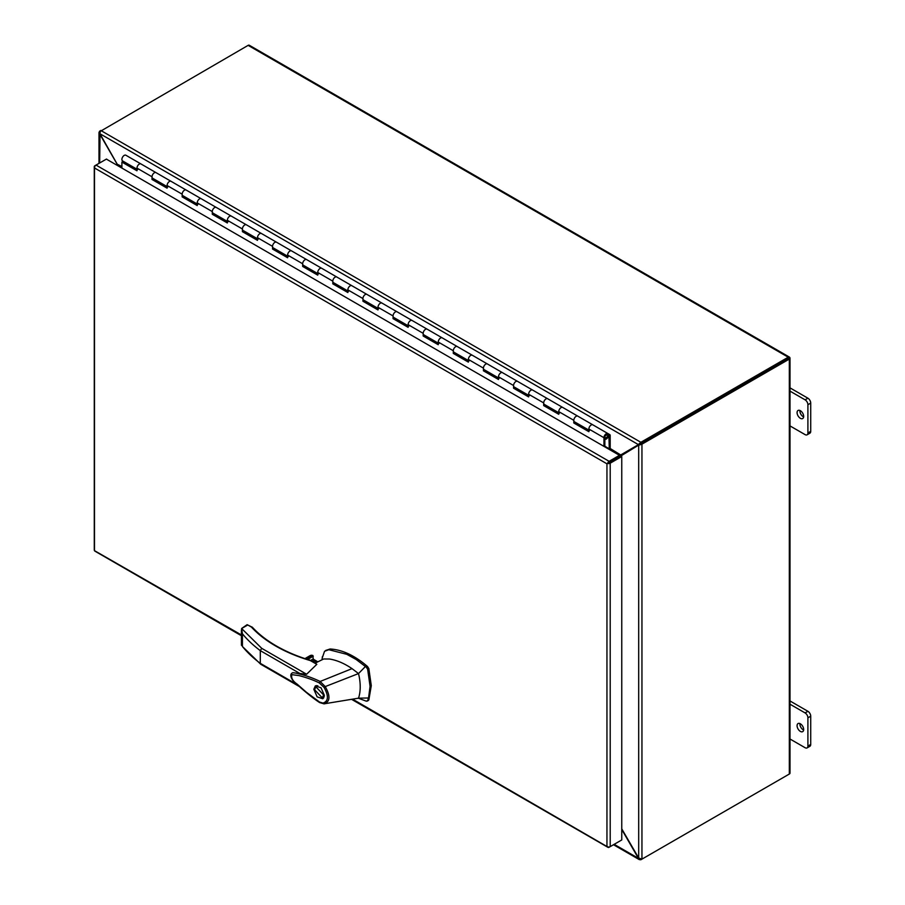 <?xml version="1.0" encoding="UTF-8"?>
<svg xmlns="http://www.w3.org/2000/svg" width="905" height="905" viewBox="0 0 905 905"><rect width="100%" height="100%" fill="white"/><g stroke="black" fill="none" stroke-linecap="round" stroke-linejoin="round"><path stroke-width="1.36" d="M275.708 646.034A1.278 0.735 120 0 1 276.342 645.966C286.5 651.815 297.971 656.645 310.766 660.435L316.818 664.315L310.404 660.616C297.632 656.838 286.059 651.985 275.708 646.034C265.912 640.355 257.823 634.043 251.432 627.086L251.352 627.041M310.404 660.616L310.992 661.001L310.404 660.616A1.278 0.735 120 0 1 311.048 660.548M358.312 698.208L366.344 701.194L367.656 700.594L368.55 697.981L370.077 686.363L367.656 669.327L366.344 667.223L356.151 659.496L346.819 654.326L328.832 649.711L324.544 651.283L322.327 657.765M367.554 700.504L368.855 699.904L371.288 685.673L368.855 668.637L367.554 666.533C354.636 655.458 342.135 649.62 330.042 649.009L325.642 650.457M316.648 662.426L315.472 661.17L311.071 660.571M316.286 662.607A3.993 2.308 0 0 0 315.245 661.566A3.993 2.308 0 0 0 311.693 660.922M313.82 689.282L315.359 685.866L321.026 687.789L324.363 695.368L322.814 698.784L317.146 696.861L313.82 689.282M316.422 685.538L315.856 686.816M322.282 697.857L314.567 689.712L315.89 686.793L323.605 694.938L322.282 697.857L324.205 696.748M319.646 702.563C310.732 696.974 295.912 683.761 292.722 680.243C290.211 676.442 290.177 673.954 292.609 672.766L293.469 672.709C302.021 674.157 310.913 677.076 320.178 681.454L352.022 668.637C344.285 663.365 336.762 660.152 329.465 659.021L323.662 658.987L315.37 663.048M316.818 664.315L306.603 674.248L292.722 672.732M320.212 702.552L306.32 692.201L297.157 684.146C292.722 681.092 290.957 677.924 291.863 674.655L299.012 675.605C306.965 677.687 313.752 680.141 319.375 682.992L320.178 681.454M368.55 697.981L358.527 698.174L324.013 703.841L319.68 702.585M352.022 668.637L358.527 673.569L365.462 666.465M366.344 701.194L368.855 699.904M320.144 681.465L325.234 686.59L358.527 673.569L359.127 676.307C360.756 684.712 360.552 692.008 358.527 698.174M248.671 625.491L247.766 624.97L241.624 628.511L261.737 648.342L260.301 650.638L260.301 663.342L261.737 664.168L260.301 663.342A157.64 91.009 180 0 1 242.427 646.509L260.651 664.191M310.664 660.401L312.836 659.145L317.666 661.94M324.092 687.449L325.234 686.59C330.551 696.069 330.144 701.816 324.013 703.841L322.961 703.095C328.447 701.307 328.832 696.092 324.092 687.449L319.375 682.992M319.431 702.009L322.961 703.095M241.624 628.511L242.427 633.817A157.64 91.009 0 0 0 260.301 650.638L300.551 673.874M252.563 627.787A1.278 0.916 137.4 0 0 251.432 627.086L247.766 624.97L246.861 625.491M276.342 645.966C266.726 640.401 258.74 634.167 252.371 627.267L247.122 624.688L241.578 628.511M305.2 658.693L311.196 655.22L309.521 656.193L311.196 655.22L312.779 655.435L313.288 659.191M242.427 633.817L242.427 646.509L241.578 644.337M322.248 697.879L323.639 698.027M317.813 685.685L315.89 686.793M604.823 446.878A1.901 1.097 120 0 0 604.845 446.595L604.845 437.183A2.002 1.154 -60 0 1 606.26 434.739A2.002 1.154 -60 0 1 607.255 434.638A2.002 1.154 -60 0 1 607.56 436.244A2.002 1.154 -60 0 1 606.26 437.997A2.002 1.154 -60 0 1 605.603 438.19L605.332 438.043M154.348 172.787A3.281 1.889 -60 0 1 155.988 172.629L155.988 172.629A3.281 1.889 120 0 0 153.465 173.5A3.281 1.889 120 0 0 152.029 176.803A3.281 1.889 -60 0 1 154.348 172.787M137.651 169.608A3.281 1.889 -60 0 1 136.972 168.104A3.281 1.889 -60 0 1 138.397 164.812A3.281 1.889 -60 0 1 140.92 163.929A3.281 1.889 120 0 0 139.291 164.088A3.281 1.889 120 0 0 136.972 168.104L136.972 170.774L121.904 162.086L121.904 168.07M184.473 190.186A3.281 1.889 -60 0 1 186.113 190.016L186.113 190.016A3.281 1.889 120 0 0 183.591 190.898A3.281 1.889 120 0 0 182.165 194.19A3.281 1.889 -60 0 1 184.473 190.186M167.776 186.996A3.281 1.889 -60 0 1 167.097 185.502A3.281 1.889 -60 0 1 168.522 182.199A3.281 1.889 -60 0 1 171.056 181.328A3.281 1.889 120 0 0 169.416 181.486A3.281 1.889 120 0 0 167.097 185.502L167.097 188.172L152.029 179.473L152.029 176.803A3.281 1.889 120 0 0 152.707 178.296L167.097 186.6M214.609 207.573A3.281 1.889 -60 0 1 216.238 207.415L216.238 207.415A3.281 1.889 120 0 0 213.716 208.297A3.281 1.889 120 0 0 212.29 211.589A3.281 1.889 -60 0 1 214.609 207.573M197.901 204.394A3.281 1.889 -60 0 1 197.222 202.89A3.281 1.889 -60 0 1 198.659 199.598A3.281 1.889 -60 0 1 201.182 198.715A3.281 1.889 120 0 0 199.541 198.885A3.281 1.889 120 0 0 197.222 202.89L197.222 205.571L182.165 196.871L182.165 194.19A3.281 1.889 120 0 0 182.844 195.695L197.222 203.998M244.735 224.972A3.281 1.889 -60 0 1 246.375 224.813L246.375 224.813A3.281 1.889 120 0 0 243.841 225.684A3.281 1.889 120 0 0 242.416 228.976A3.281 1.889 -60 0 1 244.735 224.972M228.026 221.782A3.281 1.889 -60 0 1 227.347 220.288A3.281 1.889 -60 0 1 228.784 216.985A3.281 1.889 -60 0 1 231.307 216.114A3.281 1.889 120 0 0 229.666 216.272A3.281 1.889 120 0 0 227.347 220.288L227.347 222.958L212.29 214.259L212.29 211.589A3.281 1.889 120 0 0 212.969 213.082L227.347 221.397M274.86 242.359A3.281 1.889 -60 0 1 276.5 242.201L276.5 242.201A3.281 1.889 120 0 0 273.977 243.083A3.281 1.889 120 0 0 272.541 246.375A3.281 1.889 -60 0 1 274.86 242.359M258.163 239.18A3.281 1.889 -60 0 1 257.484 237.676A3.281 1.889 -60 0 1 258.909 234.384A3.281 1.889 -60 0 1 261.432 233.501A3.281 1.889 120 0 0 259.792 233.671A3.281 1.889 120 0 0 257.484 237.676L257.484 240.357L242.416 231.657L242.416 228.976A3.281 1.889 120 0 0 243.094 230.481L257.484 238.784M304.985 259.758A3.281 1.889 -60 0 1 306.625 259.599L306.625 259.599A3.281 1.889 120 0 0 304.103 260.47A3.281 1.889 120 0 0 302.666 263.774A3.281 1.889 -60 0 1 304.985 259.758M288.288 256.568A3.281 1.889 -60 0 1 287.609 255.074A3.281 1.889 -60 0 1 289.034 251.771A3.281 1.889 -60 0 1 291.557 250.9A3.281 1.889 120 0 0 289.928 251.058A3.281 1.889 120 0 0 287.609 255.074L287.609 257.744L272.541 249.045L272.541 246.375A3.281 1.889 120 0 0 273.22 247.88L287.609 256.183M335.11 277.156A3.281 1.889 -60 0 1 336.751 276.987L336.751 276.987A3.281 1.889 120 0 0 334.228 277.869A3.281 1.889 120 0 0 332.802 281.161A3.281 1.889 -60 0 1 335.11 277.156M318.413 273.966A3.281 1.889 -60 0 1 317.734 272.462A3.281 1.889 -60 0 1 319.16 269.17A3.281 1.889 -60 0 1 321.694 268.287A3.281 1.889 120 0 0 320.053 268.457A3.281 1.889 120 0 0 317.734 272.462L317.734 275.143L302.666 266.443L302.666 263.774A3.281 1.889 120 0 0 303.345 265.267L317.734 273.57M365.247 294.544A3.281 1.889 -60 0 1 366.876 294.385L366.876 294.385A3.281 1.889 120 0 0 364.353 295.256A3.281 1.889 120 0 0 362.928 298.56A3.281 1.889 -60 0 1 365.247 294.544M348.538 291.365A3.281 1.889 -60 0 1 347.859 289.86A3.281 1.889 -60 0 1 349.296 286.568A3.281 1.889 -60 0 1 351.819 285.686A3.281 1.889 120 0 0 350.178 285.844A3.281 1.889 120 0 0 347.859 289.86L347.859 292.53L332.802 283.842L332.802 281.161A3.281 1.889 120 0 0 333.481 282.665L347.859 290.969M395.372 311.942A3.281 1.889 -60 0 1 397.012 311.773L397.012 311.773A3.281 1.889 120 0 0 394.478 312.655A3.281 1.889 120 0 0 393.053 315.947A3.281 1.889 -60 0 1 395.372 311.942M378.663 308.752A3.281 1.889 -60 0 1 377.985 307.259A3.281 1.889 -60 0 1 379.421 303.956A3.281 1.889 -60 0 1 381.944 303.085A3.281 1.889 120 0 0 380.304 303.243A3.281 1.889 120 0 0 377.985 307.259L377.985 309.929L362.928 301.229L362.928 298.56A3.281 1.889 120 0 0 363.606 300.053L377.985 308.367M425.497 329.33A3.281 1.889 -60 0 1 427.137 329.171L427.137 329.171A3.281 1.889 120 0 0 424.615 330.054A3.281 1.889 120 0 0 423.178 333.345A3.281 1.889 -60 0 1 425.497 329.33M408.8 326.151A3.281 1.889 -60 0 1 408.121 324.646A3.281 1.889 -60 0 1 409.546 321.354A3.281 1.889 -60 0 1 412.069 320.472A3.281 1.889 120 0 0 410.429 320.642A3.281 1.889 120 0 0 408.121 324.646L408.121 327.327L393.053 318.628L393.053 315.947A3.281 1.889 120 0 0 393.732 317.451L408.121 325.755M455.622 346.728A3.281 1.889 -60 0 1 457.263 346.57L457.263 346.57A3.281 1.889 120 0 0 454.74 347.441A3.281 1.889 120 0 0 453.303 350.744A3.281 1.889 -60 0 1 455.622 346.728M438.925 343.538A3.281 1.889 -60 0 1 438.246 342.045A3.281 1.889 -60 0 1 439.672 338.742A3.281 1.889 -60 0 1 442.194 337.87A3.281 1.889 120 0 0 440.565 338.029A3.281 1.889 120 0 0 438.246 342.045L438.246 344.715L423.178 336.015L423.178 333.345A3.281 1.889 120 0 0 423.857 334.85L438.246 343.153M485.747 364.127A3.281 1.889 -60 0 1 487.388 363.957L487.388 363.957A3.281 1.889 120 0 0 484.865 364.839A3.281 1.889 120 0 0 483.44 368.131A3.281 1.889 -60 0 1 485.747 364.127M469.05 360.937A3.281 1.889 -60 0 1 468.371 359.432A3.281 1.889 -60 0 1 469.797 356.14A3.281 1.889 -60 0 1 472.32 355.258A3.281 1.889 120 0 0 470.691 355.427A3.281 1.889 120 0 0 468.371 359.432L468.371 362.113L453.303 353.414L453.303 350.744A3.281 1.889 120 0 0 453.982 352.237L468.371 360.541M515.884 381.514A3.281 1.889 -60 0 1 517.513 381.356L517.513 381.356A3.281 1.889 120 0 0 514.99 382.227A3.281 1.889 120 0 0 513.565 385.53A3.281 1.889 -60 0 1 515.884 381.514M499.175 378.324A3.281 1.889 -60 0 1 498.497 376.831A3.281 1.889 -60 0 1 499.933 373.539A3.281 1.889 -60 0 1 502.456 372.656A3.281 1.889 120 0 0 500.816 372.815A3.281 1.889 120 0 0 498.497 376.831L498.497 379.5L483.44 370.812L483.44 368.131A3.281 1.889 120 0 0 484.118 369.636L498.497 377.939M546.009 398.913A3.281 1.889 -60 0 1 547.638 398.743L547.638 398.743A3.281 1.889 120 0 0 545.115 399.625A3.281 1.889 120 0 0 543.69 402.917A3.281 1.889 -60 0 1 546.009 398.913M529.301 395.723A3.281 1.889 -60 0 1 528.622 394.229A3.281 1.889 -60 0 1 530.059 390.926A3.281 1.889 -60 0 1 532.581 390.055A3.281 1.889 120 0 0 530.941 390.213A3.281 1.889 120 0 0 528.622 394.229L528.622 396.899L513.565 388.2L513.565 385.53A3.281 1.889 120 0 0 514.244 387.023L528.622 395.327M576.134 416.3A3.281 1.889 -60 0 1 577.775 416.142L577.775 416.142A3.281 1.889 120 0 0 575.252 417.013A3.281 1.889 120 0 0 573.815 420.316A3.281 1.889 -60 0 1 576.134 416.3M559.437 413.121A3.281 1.889 -60 0 1 558.758 411.617A3.281 1.889 -60 0 1 560.184 408.325A3.281 1.889 -60 0 1 562.706 407.442A3.281 1.889 120 0 0 561.066 407.601A3.281 1.889 120 0 0 558.758 411.617L558.758 414.286L543.69 405.598L543.69 402.917A3.281 1.889 120 0 0 544.369 404.422L558.758 412.725M605.603 438.19L605.185 439.355A3.281 1.889 120 0 0 606.26 439.049A3.281 1.889 120 0 0 608.398 436.165A3.281 1.889 120 0 0 607.9 433.54A3.281 1.889 120 0 0 606.26 433.699A3.281 1.889 120 0 0 603.94 437.703L603.94 446.369M589.562 430.509A3.281 1.889 -60 0 1 588.884 429.015A3.281 1.889 -60 0 1 590.309 425.712A3.281 1.889 -60 0 1 592.832 424.841A3.281 1.889 120 0 0 591.191 424.999A3.281 1.889 120 0 0 588.884 429.015L588.884 431.685L573.815 422.986L573.815 420.316A3.281 1.889 120 0 0 574.494 421.809L588.884 430.124M136.972 169.733L122.809 161.554L121.904 162.086M167.097 187.131L152.934 178.432M197.222 204.519L183.07 195.819M227.347 221.917L213.195 213.218M257.484 239.305L243.321 230.617M287.609 256.703L273.446 248.004M317.734 274.102L303.571 265.403M347.859 291.489L333.707 282.79M377.985 308.888L363.833 300.189M408.121 326.275L393.958 317.576M438.246 343.674L424.083 334.974M468.371 361.061L454.208 352.373M498.497 378.46L484.333 369.76M528.622 395.858L514.47 387.159M558.758 413.246L544.595 404.546M588.884 430.644L574.72 421.945M152.934 178.952L152.029 179.473M183.07 196.351L182.165 196.871M213.195 213.738L212.29 214.259M243.321 231.137L242.416 231.657M273.446 248.524L272.541 249.045M303.571 265.923L302.666 266.443M333.707 283.322L332.802 283.842M363.833 300.709L362.928 301.229M393.958 318.108L393.053 318.628M424.083 335.495L423.178 336.015M454.208 352.893L453.303 353.414M484.333 370.281L483.44 370.812M514.47 387.679L513.565 388.2M544.595 405.078L543.69 405.598M574.72 422.465L573.815 422.986M352.599 699.146L607.583 846.876A2.296 1.324 0 0 0 610.208 846.616L621.758 839.953L621.758 456.516L610.208 463.19A2.296 1.324 180 0 1 607.583 463.451A2.296 1.324 -60 0 1 609.122 461.312L96.032 165.083A2.296 1.324 120 0 0 94.505 167.221A2.296 1.324 180 0 1 94.278 166.644A2.296 1.324 180 0 1 94.946 165.706L106.507 159.042L107.469 159.732M621.758 456.516L620.672 455.894L606.95 463.813L607.583 463.451L606.95 463.813L94.946 168.217L94.505 167.221L94.505 550.659A2.296 1.324 120 0 0 94.889 551.134L241.409 635.729M606.95 463.813L606.95 845.994L607.583 846.876A2.296 1.324 -60 0 0 607.968 847.363L351.547 699.316M620.672 840.575L609.122 847.25A2.296 1.324 -60 0 1 607.968 847.363M94.278 166.644L94.278 550.082A2.296 1.324 0 0 0 94.505 550.659L241.409 634.948M608.036 463.19L619.461 456.584L619.461 455.328L609.122 461.312M106.383 159.11L619.461 455.328M136.972 169.212L122.582 160.909A3.281 1.889 -60 0 1 121.904 159.404A3.281 1.889 -60 0 1 123.34 156.113A3.281 1.889 -60 0 1 125.863 155.23L142.56 164.88M125.863 155.23L594.472 425.78M577.775 416.142L609.8 434.638A1.901 1.097 -60 0 1 610.196 435.497L610.196 448.292L609.291 448.812L604.845 446.244M609.54 434.479L608.895 435.588L609.291 448.812M155.988 172.629L172.685 182.267M186.113 190.016L202.822 199.666M216.238 207.415L232.947 217.053M246.375 224.813L263.072 234.452M276.5 242.201L293.197 251.839M306.625 259.599L323.323 269.238M336.751 276.987L353.448 286.636M366.876 294.385L383.584 304.023M397.012 311.773L413.709 321.422M427.137 329.171L443.835 338.809M457.263 346.57L473.96 356.208M487.388 363.957L504.085 373.607M517.513 381.356L534.222 390.994M547.638 398.743L564.347 408.393M604.529 436.244L604.529 438.506L607.99 436.504L607.99 434.242L604.529 436.244M800.371 418.314A4.661 2.692 60 0 1 797.328 414.207A4.661 2.692 60 0 1 798.04 410.474A4.661 2.692 60 0 1 800.371 410.7A4.661 2.692 60 0 1 803.414 414.807A4.661 2.692 60 0 1 802.701 418.54A4.661 2.692 60 0 1 800.371 418.314M803.64 416.911A4.661 2.692 60 0 1 803.188 416.685A4.661 2.692 60 0 1 799.93 410.474M800.371 731.41A4.661 2.692 60 0 1 797.328 727.303A4.661 2.692 60 0 1 798.04 723.559A4.661 2.692 60 0 1 800.371 723.796A4.661 2.692 60 0 1 803.414 727.903A4.661 2.692 60 0 1 802.701 731.636A4.661 2.692 60 0 1 800.371 731.41M803.64 730.007A4.661 2.692 60 0 1 803.188 729.781A4.661 2.692 60 0 1 799.93 723.57M788.244 358.448L640.864 443.541L789.33 357.826M789.398 357.09A2.296 1.324 120 0 0 788.244 357.204L248.128 45.363A2.296 1.324 120 0 1 249.282 45.25L789.398 357.09A2.296 1.324 120 0 1 789.782 357.565A2.296 1.324 180 0 1 790.008 358.142L790.008 773.096A2.296 1.324 180 0 1 789.33 774.035L641.95 859.128L638.692 858.053L639.247 859.592L640.864 859.75L640.864 859.105M790.008 358.142A2.296 1.324 180 0 1 789.33 359.081L641.95 444.174L640.864 443.541L639.733 444.649M788.255 774.657A2.296 1.324 -60 0 1 788.244 774.657L640.864 859.75M248.128 45.363L100.217 131.406M788.244 357.204L640.864 442.296L640.864 443.541L639.349 443.97M641.95 859.128L641.95 444.174L638.692 445.249L638.692 858.053L621.758 828.844M99.663 162.991L100.048 133.804L638.308 444.57L640.864 442.296L100.738 130.456L99.663 134.031L98.984 132.56L99.663 131.078M620.909 455.939L638.33 445.317M619.065 456.358L622.323 454.559M614.167 844.331L638.308 858.279L638.33 857.555M638.059 857.714L621.758 829.466M100.025 134.528L117.118 164.133L121.904 166.588M618.873 456.018L638.059 444.853M100.297 134.37L118.204 165.932M117.118 165.298L117.118 164.133L117.322 165.377M610.015 448.394L620.151 454.627M620.966 454.717L618.873 454.989M618.669 454.876L604.845 446.663M790.008 739.012L805.088 747.711A3.993 2.308 60 0 0 807.079 747.915L809.896 746.286A3.993 2.308 -120 0 0 810.722 744.453L810.722 716.194A3.993 2.308 -120 0 0 807.905 711.296L790.008 700.968M810.722 744.453L807.905 746.082A3.993 2.308 60 0 1 807.079 747.915M807.905 746.082L807.905 717.812L810.722 716.194M807.905 711.296L805.088 712.925A3.993 2.308 60 0 1 807.905 717.812M805.088 712.925L790.008 704.214M790.008 425.916L805.088 434.615A3.993 2.308 60 0 0 807.079 434.819L809.896 433.19A3.993 2.308 -120 0 0 810.722 431.357L810.722 403.098A3.993 2.308 -120 0 0 807.905 398.2L790.008 387.872M810.722 431.357L807.905 432.986A3.993 2.308 60 0 1 807.079 434.819M807.905 432.986L807.905 404.716L810.722 403.098M807.905 398.2L805.088 399.829A3.993 2.308 60 0 1 807.905 404.716M805.088 399.829L790.008 391.13M368.855 668.637L367.656 669.327M261.737 648.342L306.603 674.248M297.394 684.757L260.301 663.342M328.832 649.711L330.042 649.009M366.344 667.223L367.554 666.533M307.61 659.462L313.288 656.193M312.779 655.435L306.444 659.1M152.029 176.803L136.972 168.104M182.165 194.19L167.097 185.502M212.29 211.589L197.222 202.89M242.416 228.976L227.347 220.288M272.541 246.375L257.484 237.676M302.666 263.774L287.609 255.074M332.802 281.161L317.734 272.462M362.928 298.56L347.859 289.86M393.053 315.947L377.985 307.259M423.178 333.345L408.121 324.646M453.303 350.744L438.246 342.045M483.44 368.131L468.371 359.432M513.565 385.53L498.497 376.831M543.69 402.917L528.622 394.229M573.815 420.316L558.758 411.617M603.94 437.703L588.884 429.015M610.208 846.616L610.208 463.19M608.533 435.588L609.291 436.029M789.33 774.035L789.33 359.081M621.237 456.222L621.237 455.192M121.904 167.844L118.397 165.819M322.372 656.679L322.022 659.802M260.719 664.236L299.284 686.499M367.215 701.126L368.426 700.436M317.87 661.838L313.164 659.112M323.877 703.852L324.872 703.751M241.409 645.242L241.409 629.835M304.962 658.614L310.347 655.492M639.247 859.592L613.488 844.727M98.984 163.375L98.984 132.56"/></g></svg>
